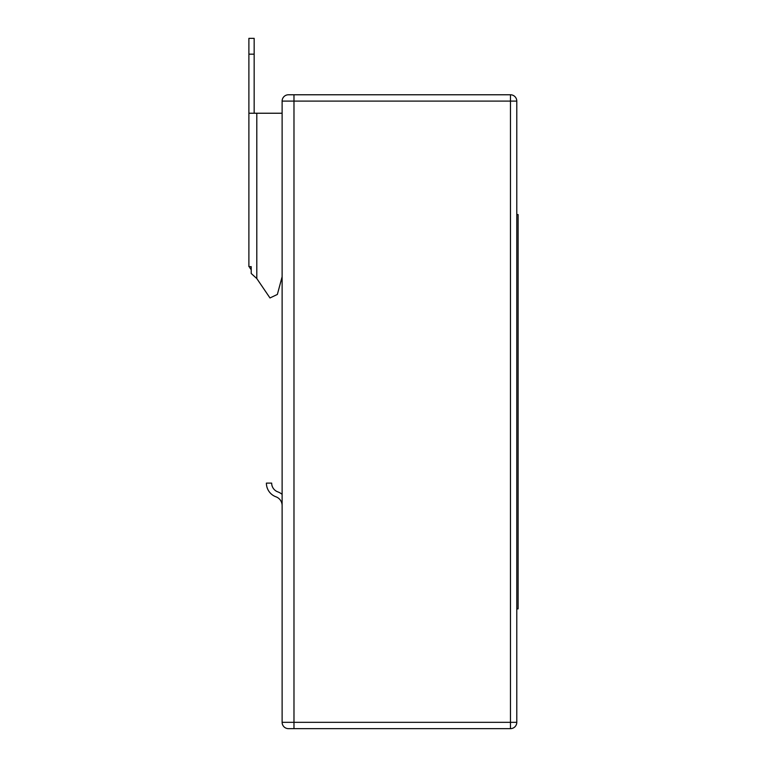 <?xml version="1.0" encoding="UTF-8"?>
<svg xmlns="http://www.w3.org/2000/svg" width="767" height="767" viewBox="0 0 767 767"><rect width="100%" height="100%" fill="white"/><g stroke="black" fill="none" stroke-linecap="round" stroke-linejoin="round"><path stroke-width="1.15" d="M516.785 101.1A6.328 6.328 0 0 0 510.458 94.772L288.45 94.772L293.982 94.772L293.982 101.1L516.785 101.1L516.785 722.322L510.458 722.322L510.458 728.65A6.328 6.328 0 0 0 516.785 722.322M510.458 94.772L510.458 722.322L293.982 722.322L293.982 101.1L282.122 101.1A6.328 6.328 0 0 1 288.45 94.772A6.328 6.328 0 0 0 282.122 101.1L282.122 722.322A6.328 6.328 0 0 0 288.45 728.65L510.458 728.65L293.982 728.65L293.982 722.322L282.122 722.322A6.328 6.328 0 0 0 288.45 728.65M369.128 728.65L510.458 728.65M254.165 113.238L254.165 38.35L248.892 38.35L248.892 113.238L282.122 113.238M248.892 113.238L248.892 266.638L251.212 266.638L251.212 273.493L256.801 278.555L269.984 297.96L277.366 294.442L282.122 276.724M249.342 266.638A7.91 7.91 0 0 0 251.212 269.601M248.892 54.169L254.165 54.169M282.122 505.578A9.319 9.319 0 0 0 275.995 496.824A14.592 14.592 0 0 1 266.398 483.114L271.671 483.114A9.319 9.319 0 0 0 277.798 491.868A14.592 14.592 0 0 1 282.122 494.351M516.785 608.864L518.108 608.864L518.108 214.568L516.785 214.568M256.801 278.555L256.801 113.238"/></g></svg>
